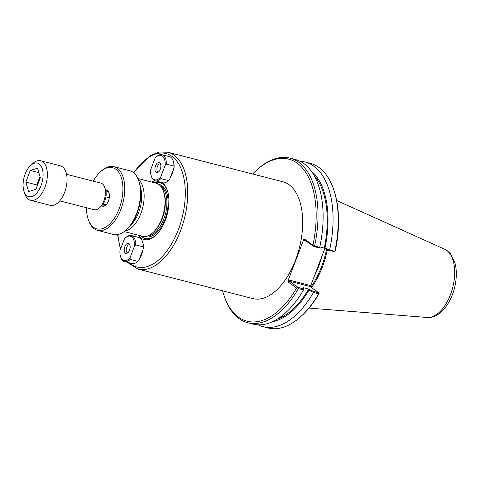 <?xml version="1.0" encoding="UTF-8"?>
<svg xmlns="http://www.w3.org/2000/svg" width="480" height="480" viewBox="0 0 480 480"><rect width="100%" height="100%" fill="white"/><g stroke="black" fill="none" stroke-linecap="round" stroke-linejoin="round"><path stroke-width="0.72" d="M170.304 177.612A11.832 6.366 -75.6 0 0 172.272 173.778A11.832 6.366 -75.6 0 0 173.43 169.374M139.614 258.396A11.832 6.366 -75.6 0 0 141.582 254.568A11.832 6.366 -75.6 0 0 142.746 250.164M162.288 182.652A30.198 16.254 104.4 0 1 167.322 190.362A30.198 16.254 104.4 0 1 155.76 235.374A30.198 16.254 104.4 0 1 138.06 235.134M151.698 182.046A30.198 16.254 104.4 0 1 155.346 180.87M127.416 262.362L137.916 269.07L252.846 298.59A60.306 32.46 -75.6 0 0 297.588 254.196A60.306 32.46 -75.6 0 0 288.948 184.638A60.306 32.46 -75.6 0 0 282.858 181.764L167.928 152.244L159.162 152.04L150.156 155.628L133.506 172.656M124.188 231.57L142.392 236.244A27.402 14.748 -75.6 0 0 153.084 232.47A27.402 14.748 -75.6 0 0 163.578 191.622A27.402 14.748 -75.6 0 0 158.796 184.464A27.402 14.748 -75.6 0 0 156.03 183.162L137.826 178.482M154.632 182.802A28.878 15.546 104.4 0 1 162.666 183.966A28.878 15.546 104.4 0 1 167.508 190.95M156.204 234.954A28.878 15.546 104.4 0 1 140.994 235.884M163.578 191.622L163.962 192.762A26.088 14.04 104.4 0 1 153.972 231.654L153.084 232.47M313.284 292.086L313.5 291.432L308.706 289.092L309.048 290.016L313.482 292.476L318.654 293.802L319.086 293.328L318.738 292.776L313.5 291.432M308.706 289.092L308.676 289.074A78.816 42.42 104.4 0 1 277.32 319.092M309.048 290.016A80.172 43.152 104.4 0 1 272.604 321.654M310.332 286.77L310.134 285.462L309.93 286.482L318.738 292.776M308.676 289.074L303.27 287.688L303.33 288.822L298.152 287.49L289.344 281.196L309.93 286.482M303.33 288.822L303.672 289.614L303.642 288.624L303.294 287.706M329.076 250.434L329.268 250.02L325.026 247.956L324.276 248.094L329.076 250.434L334.926 251.634L334.83 251.226L329.268 250.02M311.28 171.084A80.172 43.152 104.4 0 1 325.026 247.956M314.178 175.596A78.816 42.42 104.4 0 1 324.252 248.076L324.276 248.094M300.018 161.256A84.978 45.738 104.4 0 1 305.124 162.012A84.978 45.738 104.4 0 1 329.652 249.894M313.722 246.192L314.598 246.03L319.716 247.344L318.9 247.818L313.728 246.492L312.948 245.058L304.404 238.956L303.57 239.808L303.912 240.642L304.92 240.198L313.728 246.492M319.8 246.936L324.252 248.076M305.124 162.012L310.296 163.344A84.978 45.738 104.4 0 1 333.714 189.582L334.098 190.722A83.664 45.03 -75.6 0 1 335.328 250.812L334.926 251.634M310.134 285.462L288.954 280.026L289.344 281.196L288.066 281.976L296.604 288.078L298.152 287.49M288.954 280.026L288.096 280.542L288.066 281.976M319.086 293.328L318.984 293.826A83.664 45.03 -75.6 0 1 302.064 315.438L301.176 316.26A84.978 45.738 104.4 0 1 268.008 327.96L262.836 326.628A84.978 45.738 104.4 0 1 258 324.834M324.876 248.388L310.476 286.29M326.598 249.228A59.868 32.226 104.4 0 1 310.836 287.13M297.888 287.88L298.422 288.606L303.54 289.92L303.672 289.614M296.604 288.078A83.664 45.03 104.4 0 1 223.98 295.38A83.664 45.03 104.4 0 1 222.618 290.826M223.98 295.38L224.364 296.526A84.978 45.738 -75.6 0 0 247.782 322.764A84.978 45.738 -75.6 0 0 298.422 288.606M288.096 280.542L303.57 239.808M252.624 174A83.664 45.03 104.4 0 1 256.014 170.664A83.664 45.03 104.4 0 1 304.014 169.914A83.664 45.03 104.4 0 1 312.948 245.058M314.598 246.03A84.978 45.738 -75.6 0 0 290.07 158.148A84.978 45.738 -75.6 0 0 256.902 169.848L256.014 170.664M319.716 247.344A84.978 45.738 -75.6 0 0 295.182 159.462L290.07 158.148M333.714 189.582A84.978 45.738 104.4 0 1 334.83 251.226M318.654 293.802A84.978 45.738 104.4 0 1 301.176 316.26M313.482 292.476A84.978 45.738 104.4 0 1 262.836 326.628M247.782 322.764L252.894 324.078A84.978 45.738 -75.6 0 0 303.54 289.92M311.538 287.634A60.306 32.46 -75.6 0 0 327.414 249.624M143.214 246.846L143.364 248.526L138.996 260.034L137.712 261.342L130.194 259.41L130.044 257.73L134.412 246.228L135.696 244.914L143.214 246.846A13.488 7.26 104.4 0 0 142.5 241.596A13.488 7.26 104.4 0 0 138.786 237.432L131.262 235.5A13.488 7.26 104.4 0 1 135.696 244.914M134.412 246.228A12.612 6.786 104.4 0 0 125.412 237.906A12.612 6.786 104.4 0 0 124.344 239.028L119.97 250.536A12.612 6.786 104.4 0 0 120.582 256.698L120.834 257.466A13.488 7.26 104.4 0 0 124.554 261.63L132.072 263.562A13.488 7.26 104.4 0 0 137.334 261.702A13.488 7.26 104.4 0 0 137.712 261.342M138.996 260.034A12.612 6.786 104.4 0 1 137.928 261.156L137.334 261.702M142.5 241.596L142.758 242.358A12.612 6.786 104.4 0 1 143.364 248.526M130.194 259.41A13.488 7.26 104.4 0 1 124.554 261.63M130.044 257.73A12.612 6.786 104.4 0 1 120.582 256.698M125.412 237.906L126 237.36A13.488 7.26 104.4 0 1 131.262 235.5M127.77 252.816A4.164 2.244 104.4 0 1 127.584 252.78A4.164 2.244 104.4 0 1 126.45 248.19A4.164 2.244 104.4 0 1 129.654 244.71A4.164 2.244 104.4 0 1 129.834 244.776M129.006 243.612A5.178 2.784 104.4 0 1 129.384 243.978A5.178 2.784 104.4 0 1 129.894 249.072A5.178 2.784 104.4 0 1 126.99 253.296A5.178 2.784 104.4 0 1 124.392 248.124A5.178 2.784 104.4 0 1 129.006 243.612M173.904 166.062L174.054 167.742L169.68 179.244L168.396 180.552L160.878 178.626L160.728 176.946L165.102 165.438L166.386 164.13L173.904 166.062A13.488 7.26 104.4 0 0 173.19 160.812A13.488 7.26 104.4 0 0 169.47 156.648L161.952 154.716A13.488 7.26 104.4 0 1 166.386 164.13M165.102 165.438A12.612 6.786 104.4 0 0 156.096 157.116A12.612 6.786 104.4 0 0 155.028 158.244L150.66 169.746A12.612 6.786 104.4 0 0 151.266 175.914L151.524 176.676A13.488 7.26 104.4 0 0 155.244 180.84L162.762 182.772A13.488 7.26 104.4 0 0 168.024 180.918A13.488 7.26 104.4 0 0 168.396 180.552M169.68 179.244A12.612 6.786 104.4 0 1 168.618 180.372L168.024 180.918M173.19 160.812L173.442 161.574A12.612 6.786 104.4 0 1 174.054 167.742M160.878 178.626A13.488 7.26 104.4 0 1 155.244 180.84M160.728 176.946A12.612 6.786 104.4 0 1 151.266 175.914M156.096 157.116L156.69 156.57A13.488 7.26 104.4 0 1 161.952 154.716M158.46 172.032A4.164 2.244 104.4 0 1 158.268 171.996A4.164 2.244 104.4 0 1 157.134 167.4A4.164 2.244 104.4 0 1 160.344 163.926A4.164 2.244 104.4 0 1 160.524 163.986M159.69 162.828A5.178 2.784 104.4 0 1 160.074 163.188A5.178 2.784 104.4 0 1 160.578 168.288A5.178 2.784 104.4 0 1 157.68 172.512A5.178 2.784 104.4 0 1 155.082 167.334A5.178 2.784 104.4 0 1 159.69 162.828M113.952 166.68L129.702 170.73A32.898 17.706 104.4 0 1 133.026 172.296A32.898 17.706 104.4 0 1 138.768 180.882A32.898 17.706 104.4 0 1 126.174 229.92A32.898 17.706 104.4 0 1 113.334 234.45L97.584 230.406A32.898 17.706 -75.6 0 0 121.986 206.19A32.898 17.706 -75.6 0 0 117.276 168.246A32.898 17.706 -75.6 0 0 113.952 166.68A32.898 17.706 -75.6 0 0 101.112 171.21L100.224 172.026A31.578 16.998 104.4 0 1 115.74 169.182A31.578 16.998 104.4 0 1 116.112 215.352A31.578 16.998 104.4 0 1 88.134 219.102A31.578 16.998 104.4 0 1 86.448 207.732M126.174 229.92L127.062 229.104A31.578 16.998 -75.6 0 0 139.152 182.028L138.768 180.882M88.134 219.102L88.518 220.248A32.898 17.706 -75.6 0 0 97.584 230.406M93.27 181.182A31.578 16.998 104.4 0 1 100.224 172.026M105.69 190.284A8.202 4.416 104.4 0 1 108.168 191.286A8.202 4.416 104.4 0 1 108.462 200.958A8.202 4.416 104.4 0 1 104.37 206.058A8.202 4.416 104.4 0 1 101.718 205.74M103.164 204L106.17 204.768M105.918 196.908L109.284 197.772M105.834 190.8L108.762 192.27M104.592 205.956L102.906 204.366M99.468 207.816L101.544 205.908A10.638 5.724 -75.6 0 0 104.928 200.562A10.638 5.724 -75.6 0 0 105.618 190.05L104.718 187.38A13.704 7.38 104.4 0 1 103.83 200.928A13.704 7.38 104.4 0 1 99.468 207.816A13.704 7.38 104.4 0 1 94.122 209.7L59.748 200.874M66.564 174.318L100.944 183.15A13.704 7.38 104.4 0 1 104.718 187.38M41.046 185.562A17.328 9.324 104.4 0 1 24 191.304A17.328 9.324 104.4 0 1 30.636 165.474A17.328 9.324 104.4 0 1 41.436 166.686A17.328 9.324 104.4 0 1 41.046 185.562M24 191.304L24.894 193.974A20.394 10.98 -75.6 0 0 30.516 200.268A20.394 10.98 -75.6 0 0 44.964 187.212A20.394 10.98 -75.6 0 0 40.668 160.758A20.394 10.98 -75.6 0 0 32.706 163.572L30.636 165.474M40.668 160.758L60.36 165.822A20.394 10.98 104.4 0 1 64.656 192.276A20.394 10.98 104.4 0 1 50.208 205.326L30.516 200.268M25.83 182.1L30.258 170.436L37.512 168.21L40.338 177.642L35.91 189.306L28.656 191.532L25.83 182.1L36.822 184.92L37.152 186.03M40.008 176.538L36.822 184.92M30.258 170.436L38.844 172.644M133.782 172.884A58.554 31.518 104.4 0 1 171.972 156.36A58.554 31.518 104.4 0 1 177.72 231.264A58.554 31.518 104.4 0 1 129.294 262.848M120.69 248.646A58.554 31.518 104.4 0 1 117.948 234.528M137.916 269.07A60.306 32.46 -75.6 0 0 182.658 224.67A60.306 32.46 -75.6 0 0 174.018 155.112A60.306 32.46 -75.6 0 0 167.928 152.244M124.89 231.024A27.402 14.748 -75.6 0 0 142.608 208.008A27.402 14.748 -75.6 0 0 138.18 179.298M140.37 187.128A25.65 13.806 104.4 0 1 130.584 225.222M158.55 184.296A26.964 14.514 104.4 0 1 161.994 185.73A26.964 14.514 104.4 0 1 165.648 217.476A26.964 14.514 104.4 0 1 145.152 236.466M160.554 186.072A26.088 14.04 104.4 0 1 160.974 186.354A26.088 14.04 104.4 0 1 165.33 214.308A26.088 14.04 104.4 0 1 147.756 235.872M304.92 240.198L304.404 238.956M303.912 240.642L306.45 241.29M314.532 275.616A59.868 32.226 -75.6 0 0 322.188 255.462M427.194 317.484C441.552 318.582 453.972 299.046 456 279.576C456.666 273.324 456.276 267.63 454.836 262.482L450.246 253.482L447.24 250.692L444.726 249.246A35.382 19.044 104.4 0 1 446.616 250.338A35.382 19.044 104.4 0 1 452.166 289.572A35.382 19.044 104.4 0 1 427.194 317.484L309.042 308.082M117.594 234.594L120.402 249.402M444.726 249.246L336.666 200.532"/></g></svg>
